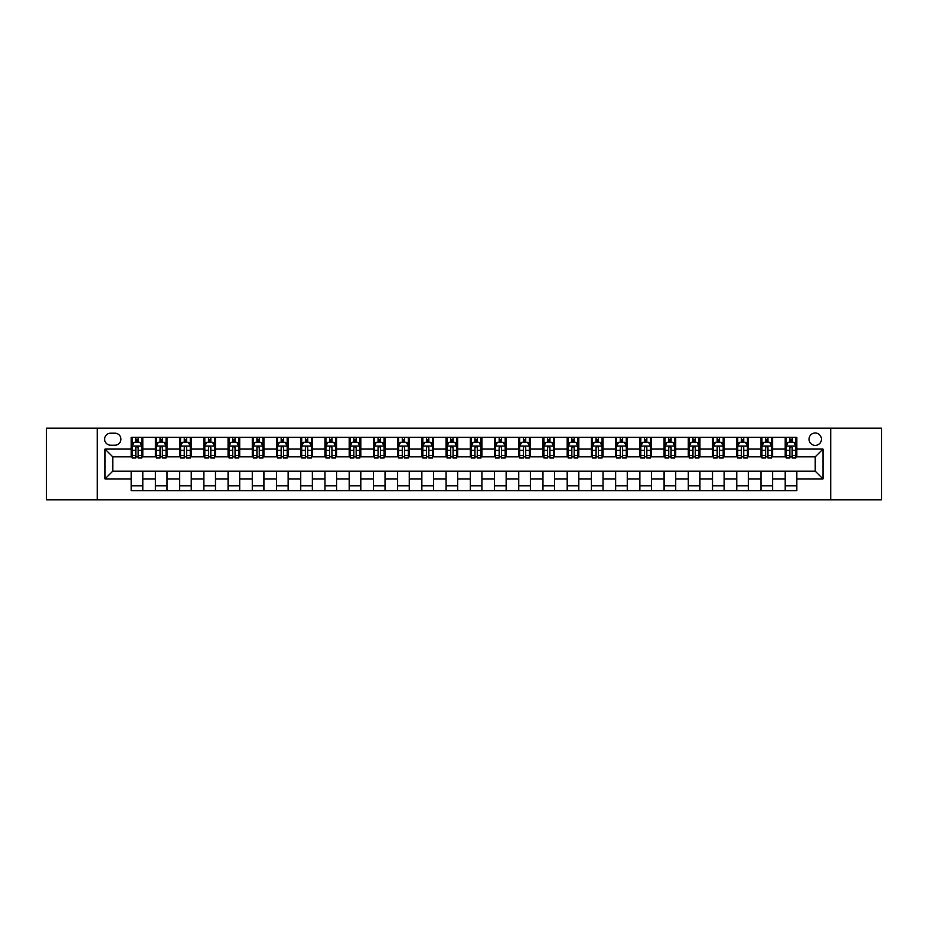 <?xml version="1.0" encoding="UTF-8"?>
<svg xmlns="http://www.w3.org/2000/svg" width="928" height="928" viewBox="0 0 928 928"><rect width="100%" height="100%" fill="white"/><g stroke="black" fill="none" stroke-linecap="round" stroke-linejoin="round"><path stroke-width="1.39" d="M815.225 432.993A6.206 6.206 0 0 0 809.03 439.199A6.206 6.206 0 0 0 815.225 445.394A6.206 6.206 0 0 0 821.431 439.199A6.206 6.206 0 0 0 815.225 432.993M830.734 499.844L881.6 499.844L881.6 428.156L830.734 428.156L830.734 499.844L97.266 499.844L97.266 428.156L46.4 428.156L46.4 499.844L97.266 499.844M110.641 445.208L114.898 445.208A6.009 6.009 0 0 0 120.907 439.199A6.009 6.009 0 0 0 114.898 433.19L110.641 433.19A6.009 6.009 0 0 0 104.632 439.199A6.009 6.009 0 0 0 110.641 445.208M830.734 428.156L97.266 428.156M131.184 478.918L105.015 478.918L105.015 449.082L131.184 449.082L131.184 456.831L112.775 456.831L112.775 471.169L131.184 471.169L131.184 490.645L796.816 490.645L796.816 471.169L815.225 471.169L815.225 456.831L796.816 456.831L796.816 449.082L822.985 449.082L822.985 478.918L796.816 478.918M796.816 449.082L796.816 437.355L131.184 437.355L131.184 449.082M785.192 437.355L785.192 456.831L786.167 456.831M789.844 456.831L792.164 456.831M795.853 456.831L796.816 456.831M785.192 456.831L771.632 456.831M760.972 437.355L760.972 456.831L761.934 456.831M765.623 456.831L767.943 456.831M760.972 456.831L747.411 456.831M736.751 437.355L736.751 456.831L737.714 456.831M741.402 456.831L743.722 456.831M736.751 456.831L723.179 456.831M712.53 437.355L712.53 456.831L713.493 456.831M717.182 456.831L719.502 456.831M712.53 456.831L698.958 456.831M688.298 437.355L688.298 456.831L689.272 456.831M692.949 456.831L695.281 456.831M688.298 456.831L674.737 456.831M664.077 437.355L664.077 456.831L665.051 456.831M668.728 456.831L671.06 456.831M664.077 456.831L650.516 456.831M639.856 437.355L639.856 456.831L640.83 456.831M644.508 456.831L646.828 456.831M639.856 456.831L626.296 456.831M615.635 437.355L615.635 456.831L616.598 456.831M620.287 456.831L622.607 456.831M615.635 456.831L602.075 456.831M591.414 437.355L591.414 456.831L592.377 456.831M596.066 456.831L598.386 456.831M591.414 456.831L577.842 456.831M567.194 437.355L567.194 456.831L568.156 456.831M571.845 456.831L574.165 456.831M567.194 456.831L553.622 456.831M542.961 437.355L542.961 456.831L543.936 456.831M547.613 456.831L549.944 456.831M542.961 456.831L529.401 456.831M518.74 437.355L518.74 456.831L519.715 456.831M523.392 456.831L525.724 456.831M518.74 456.831L505.18 456.831M494.52 437.355L494.52 456.831L495.494 456.831M499.171 456.831L501.491 456.831M494.52 456.831L480.959 456.831M470.299 437.355L470.299 456.831L471.262 456.831M474.95 456.831L477.27 456.831M470.299 456.831L456.738 456.831M446.078 437.355L446.078 456.831L447.041 456.831M450.73 456.831L453.05 456.831M446.078 456.831L432.506 456.831M421.857 437.355L421.857 456.831L422.82 456.831M426.509 456.831L428.829 456.831M421.857 456.831L408.285 456.831M397.625 437.355L397.625 456.831L398.599 456.831M402.276 456.831L404.608 456.831M397.625 456.831L384.064 456.831M373.404 437.355L373.404 456.831L374.378 456.831M378.056 456.831L380.387 456.831M373.404 456.831L359.844 456.831M349.183 437.355L349.183 456.831L350.158 456.831M353.835 456.831L356.155 456.831M349.183 456.831L335.623 456.831M324.962 437.355L324.962 456.831L325.925 456.831M329.614 456.831L331.934 456.831M324.962 456.831L311.402 456.831M300.742 437.355L300.742 456.831L301.704 456.831M305.393 456.831L307.713 456.831M300.742 456.831L287.17 456.831M276.521 437.355L276.521 456.831L277.484 456.831M281.172 456.831L283.492 456.831M276.521 456.831L262.949 456.831M252.288 437.355L252.288 456.831L253.263 456.831M256.94 456.831L259.272 456.831M252.288 456.831L238.728 456.831M228.068 437.355L228.068 456.831L229.042 456.831M232.719 456.831L235.051 456.831M228.068 456.831L214.507 456.831M203.847 437.355L203.847 456.831L204.821 456.831M208.498 456.831L210.818 456.831M203.847 456.831L190.286 456.831M179.626 437.355L179.626 456.831L180.589 456.831M184.278 456.831L186.598 456.831M179.626 456.831L166.066 456.831M155.405 437.355L155.405 456.831L156.368 456.831M160.057 456.831L162.377 456.831M155.405 456.831L141.833 456.831M131.184 456.831L132.147 456.831M135.836 456.831L138.156 456.831M131.184 471.169L142.808 471.169L142.808 490.645M796.816 471.169L142.808 471.169M142.808 437.355L142.808 456.831M131.184 442.204L132.147 442.204M135.836 442.204L138.156 442.204M141.833 442.204L142.808 442.204M131.184 485.796L142.808 485.796M155.405 471.169L155.405 490.645M167.028 437.355L167.028 456.831M155.405 442.204L156.368 442.204M160.057 442.204L162.377 442.204M166.066 442.204L167.028 442.204M167.028 471.169L167.028 490.645M155.405 485.796L167.028 485.796M179.626 471.169L179.626 490.645M191.249 471.169L191.249 490.645M179.626 485.796L191.249 485.796M191.249 437.355L191.249 456.831M179.626 442.204L180.589 442.204M184.278 442.204L186.598 442.204M190.286 442.204L191.249 442.204M203.847 471.169L203.847 490.645M215.47 471.169L215.47 490.645M203.847 485.796L215.47 485.796M215.47 437.355L215.47 456.831M203.847 442.204L204.821 442.204M208.498 442.204L210.818 442.204M214.507 442.204L215.47 442.204M228.068 471.169L228.068 490.645M239.702 471.169L239.702 490.645M228.068 485.796L239.702 485.796M239.702 437.355L239.702 456.831M228.068 442.204L229.042 442.204M232.719 442.204L235.051 442.204M238.728 442.204L239.702 442.204M252.288 471.169L252.288 490.645M263.923 471.169L263.923 490.645M252.288 485.796L263.923 485.796M263.923 437.355L263.923 456.831M252.288 442.204L253.263 442.204M256.94 442.204L259.272 442.204M262.949 442.204L263.923 442.204M276.521 471.169L276.521 490.645M288.144 471.169L288.144 490.645M276.521 485.796L288.144 485.796M288.144 437.355L288.144 456.831M276.521 442.204L277.484 442.204M281.172 442.204L283.492 442.204M287.17 442.204L288.144 442.204M300.742 471.169L300.742 490.645M312.365 471.169L312.365 490.645M300.742 485.796L312.365 485.796M312.365 437.355L312.365 456.831M300.742 442.204L301.704 442.204M305.393 442.204L307.713 442.204M311.402 442.204L312.365 442.204M324.962 471.169L324.962 490.645M336.586 471.169L336.586 490.645M324.962 485.796L336.586 485.796M336.586 437.355L336.586 456.831M324.962 442.204L325.925 442.204M329.614 442.204L331.934 442.204M335.623 442.204L336.586 442.204M349.183 471.169L349.183 490.645M360.806 471.169L360.806 490.645M349.183 485.796L360.806 485.796M360.806 437.355L360.806 456.831M349.183 442.204L350.158 442.204M353.835 442.204L356.155 442.204M359.844 442.204L360.806 442.204M373.404 471.169L373.404 490.645M385.039 471.169L385.039 490.645M373.404 485.796L385.039 485.796M385.039 437.355L385.039 456.831M373.404 442.204L374.378 442.204M378.056 442.204L380.387 442.204M384.064 442.204L385.039 442.204M397.625 471.169L397.625 490.645M409.26 471.169L409.26 490.645M397.625 485.796L409.26 485.796M409.26 437.355L409.26 456.831M397.625 442.204L398.599 442.204M402.276 442.204L404.608 442.204M408.285 442.204L409.26 442.204M421.857 471.169L421.857 490.645M433.48 471.169L433.48 490.645M421.857 485.796L433.48 485.796M433.48 437.355L433.48 456.831M421.857 442.204L422.82 442.204M426.509 442.204L428.829 442.204M432.506 442.204L433.48 442.204M446.078 471.169L446.078 490.645M457.701 471.169L457.701 490.645M446.078 485.796L457.701 485.796M457.701 437.355L457.701 456.831M446.078 442.204L447.041 442.204M450.73 442.204L453.05 442.204M456.738 442.204L457.701 442.204M470.299 471.169L470.299 490.645M481.922 471.169L481.922 490.645M470.299 485.796L481.922 485.796M481.922 437.355L481.922 456.831M470.299 442.204L471.262 442.204M474.95 442.204L477.27 442.204M480.959 442.204L481.922 442.204M494.52 471.169L494.52 490.645M506.143 471.169L506.143 490.645M494.52 485.796L506.143 485.796M506.143 437.355L506.143 456.831M494.52 442.204L495.494 442.204M499.171 442.204L501.491 442.204M505.18 442.204L506.143 442.204M518.74 471.169L518.74 490.645M530.375 471.169L530.375 490.645M518.74 485.796L530.375 485.796M530.375 437.355L530.375 456.831M518.74 442.204L519.715 442.204M523.392 442.204L525.724 442.204M529.401 442.204L530.375 442.204M542.961 471.169L542.961 490.645M554.596 471.169L554.596 490.645M542.961 485.796L554.596 485.796M554.596 437.355L554.596 456.831M542.961 442.204L543.936 442.204M547.613 442.204L549.944 442.204M553.622 442.204L554.596 442.204M567.194 471.169L567.194 490.645M578.817 471.169L578.817 490.645M567.194 485.796L578.817 485.796M578.817 437.355L578.817 456.831M567.194 442.204L568.156 442.204M571.845 442.204L574.165 442.204M577.842 442.204L578.817 442.204M591.414 471.169L591.414 490.645M603.038 471.169L603.038 490.645M591.414 485.796L603.038 485.796M603.038 437.355L603.038 456.831M591.414 442.204L592.377 442.204M596.066 442.204L598.386 442.204M602.075 442.204L603.038 442.204M615.635 471.169L615.635 490.645M627.258 471.169L627.258 490.645M615.635 485.796L627.258 485.796M627.258 437.355L627.258 456.831M615.635 442.204L616.598 442.204M620.287 442.204L622.607 442.204M626.296 442.204L627.258 442.204M639.856 471.169L639.856 490.645M651.479 471.169L651.479 490.645M639.856 485.796L651.479 485.796M651.479 437.355L651.479 456.831M639.856 442.204L640.83 442.204M644.508 442.204L646.828 442.204M650.516 442.204L651.479 442.204M664.077 471.169L664.077 490.645M675.712 471.169L675.712 490.645M664.077 485.796L675.712 485.796M675.712 437.355L675.712 456.831M664.077 442.204L665.051 442.204M668.728 442.204L671.06 442.204M674.737 442.204L675.712 442.204M688.298 471.169L688.298 490.645M699.932 471.169L699.932 490.645M688.298 485.796L699.932 485.796M699.932 437.355L699.932 456.831M688.298 442.204L689.272 442.204M692.949 442.204L695.281 442.204M698.958 442.204L699.932 442.204M712.53 471.169L712.53 490.645M724.153 471.169L724.153 490.645M712.53 485.796L724.153 485.796M724.153 437.355L724.153 456.831M712.53 442.204L713.493 442.204M717.182 442.204L719.502 442.204M723.179 442.204L724.153 442.204M736.751 471.169L736.751 490.645M748.374 471.169L748.374 490.645M736.751 485.796L748.374 485.796M748.374 437.355L748.374 456.831M736.751 442.204L737.714 442.204M741.402 442.204L743.722 442.204M747.411 442.204L748.374 442.204M760.972 471.169L760.972 490.645M772.595 471.169L772.595 490.645M760.972 485.796L772.595 485.796M772.595 437.355L772.595 456.831M760.972 442.204L761.934 442.204M765.623 442.204L767.943 442.204M771.632 442.204L772.595 442.204M785.192 471.169L785.192 490.645M785.192 485.796L796.816 485.796M785.192 442.204L786.167 442.204M789.844 442.204L792.164 442.204M795.853 442.204L796.816 442.204M112.775 456.831L105.015 449.082M112.775 471.169L105.015 478.918M822.985 449.082L815.225 456.831M822.985 478.918L815.225 471.169M138.156 439.872L135.836 439.872M141.833 455.567L138.156 455.567L138.156 457.991L141.833 457.991L141.833 446.171L139.896 442.296L134.084 442.296L132.147 446.171L132.147 457.991L135.836 457.991L135.836 455.567L132.147 455.567M132.147 446.171L132.147 437.355M141.833 446.171L141.833 437.355M135.836 442.296L135.836 437.355M138.156 437.355L138.156 442.296M138.156 455.567L138.156 447.621C137.379 446.136 136.602 446.136 135.836 447.621L135.836 455.567M162.377 439.872L160.057 439.872M166.066 455.567L162.377 455.567L162.377 457.991L166.066 457.991L166.066 446.171L164.117 442.296L158.305 442.296L156.368 446.171L156.368 457.991L160.057 457.991L160.057 455.567L156.368 455.567M156.368 446.171L156.368 437.355M166.066 446.171L166.066 437.355M160.057 442.296L160.057 437.355M162.377 437.355L162.377 442.296M162.377 455.567L162.377 447.621C161.6 446.136 160.834 446.136 160.057 447.621L160.057 455.567M186.598 439.872L184.278 439.872M190.286 455.567L186.598 455.567L186.598 457.991L190.286 457.991L190.286 446.171L188.349 442.296L182.526 442.296L180.589 446.171L180.589 457.991L184.278 457.991L184.278 455.567L180.589 455.567M180.589 446.171L180.589 437.355M190.286 446.171L190.286 437.355M184.278 442.296L184.278 437.355M186.598 437.355L186.598 442.296M186.598 455.567L186.598 447.621C185.832 446.136 185.055 446.136 184.278 447.621L184.278 455.567M210.818 439.872L208.498 439.872M214.507 455.567L210.818 455.567L210.818 457.991L214.507 457.991L214.507 446.171L212.57 442.296L206.758 442.296L204.821 446.171L204.821 457.991L208.498 457.991L208.498 455.567L204.821 455.567M204.821 446.171L204.821 437.355M214.507 446.171L214.507 437.355M208.498 442.296L208.498 437.355M210.818 437.355L210.818 442.296M210.818 455.567L210.818 447.621C210.053 446.136 209.276 446.136 208.498 447.621L208.498 455.567M235.051 439.872L232.719 439.872M238.728 455.567L235.051 455.567L235.051 457.991L238.728 457.991L238.728 446.171L236.791 442.296L230.979 442.296L229.042 446.171L229.042 457.991L232.719 457.991L232.719 455.567L229.042 455.567M229.042 446.171L229.042 437.355M238.728 446.171L238.728 437.355M232.719 442.296L232.719 437.355M235.051 437.355L235.051 442.296M235.051 455.567L235.051 447.621C234.274 446.136 233.496 446.136 232.719 447.621L232.719 455.567M259.272 439.872L256.94 439.872M262.949 455.567L259.272 455.567L259.272 457.991L262.949 457.991L262.949 446.171L261.012 442.296L255.2 442.296L253.263 446.171L253.263 457.991L256.94 457.991L256.94 455.567L253.263 455.567M253.263 446.171L253.263 437.355M262.949 446.171L262.949 437.355M256.94 442.296L256.94 437.355M259.272 437.355L259.272 442.296M259.272 455.567L259.272 447.621C258.494 446.136 257.717 446.136 256.94 447.621L256.94 455.567M283.492 439.872L281.172 439.872M287.17 455.567L283.492 455.567L283.492 457.991L287.17 457.991L287.17 446.171L285.232 442.296L279.421 442.296L277.484 446.171L277.484 457.991L281.172 457.991L281.172 455.567L277.484 455.567M277.484 446.171L277.484 437.355M287.17 446.171L287.17 437.355M281.172 442.296L281.172 437.355M283.492 437.355L283.492 442.296M283.492 455.567L283.492 447.621C282.715 446.136 281.938 446.136 281.172 447.621L281.172 455.567M307.713 439.872L305.393 439.872M311.402 455.567L307.713 455.567L307.713 457.991L311.402 457.991L311.402 446.171L309.453 442.296L303.642 442.296L301.704 446.171L301.704 457.991L305.393 457.991L305.393 455.567L301.704 455.567M301.704 446.171L301.704 437.355M311.402 446.171L311.402 437.355M305.393 442.296L305.393 437.355M307.713 437.355L307.713 442.296M307.713 455.567L307.713 447.621C306.936 446.136 306.17 446.136 305.393 447.621L305.393 455.567M331.934 439.872L329.614 439.872M335.623 455.567L331.934 455.567L331.934 457.991L335.623 457.991L335.623 446.171L333.686 442.296L327.874 442.296L325.925 446.171L325.925 457.991L329.614 457.991L329.614 455.567L325.925 455.567M325.925 446.171L325.925 437.355M335.623 446.171L335.623 437.355M329.614 442.296L329.614 437.355M331.934 437.355L331.934 442.296M331.934 455.567L331.934 447.621C331.168 446.136 330.391 446.136 329.614 447.621L329.614 455.567M356.155 439.872L353.835 439.872M359.844 455.567L356.155 455.567L356.155 457.991L359.844 457.991L359.844 446.171L357.906 442.296L352.095 442.296L350.158 446.171L350.158 457.991L353.835 457.991L353.835 455.567L350.158 455.567M350.158 446.171L350.158 437.355M359.844 446.171L359.844 437.355M353.835 442.296L353.835 437.355M356.155 437.355L356.155 442.296M356.155 455.567L356.155 447.621C355.389 446.136 354.612 446.136 353.835 447.621L353.835 455.567M380.387 439.872L378.056 439.872M384.064 455.567L380.387 455.567L380.387 457.991L384.064 457.991L384.064 446.171L382.127 442.296L376.316 442.296L374.378 446.171L374.378 457.991L378.056 457.991L378.056 455.567L374.378 455.567M374.378 446.171L374.378 437.355M384.064 446.171L384.064 437.355M378.056 442.296L378.056 437.355M380.387 437.355L380.387 442.296M380.387 455.567L380.387 447.621C379.61 446.136 378.833 446.136 378.056 447.621L378.056 455.567M404.608 439.872L402.276 439.872M408.285 455.567L404.608 455.567L404.608 457.991L408.285 457.991L408.285 446.171L406.348 442.296L400.536 442.296L398.599 446.171L398.599 457.991L402.276 457.991L402.276 455.567L398.599 455.567M398.599 446.171L398.599 437.355M408.285 446.171L408.285 437.355M402.276 442.296L402.276 437.355M404.608 437.355L404.608 442.296M404.608 455.567L404.608 447.621C403.831 446.136 403.054 446.136 402.276 447.621L402.276 455.567M428.829 439.872L426.509 439.872M432.506 455.567L428.829 455.567L428.829 457.991L432.506 457.991L432.506 446.171L430.569 442.296L424.757 442.296L422.82 446.171L422.82 457.991L426.509 457.991L426.509 455.567L422.82 455.567M422.82 446.171L422.82 437.355M432.506 446.171L432.506 437.355M426.509 442.296L426.509 437.355M428.829 437.355L428.829 442.296M428.829 455.567L428.829 447.621C428.052 446.136 427.274 446.136 426.509 447.621L426.509 455.567M453.05 439.872L450.73 439.872M456.738 455.567L453.05 455.567L453.05 457.991L456.738 457.991L456.738 446.171L454.79 442.296L448.978 442.296L447.041 446.171L447.041 457.991L450.73 457.991L450.73 455.567L447.041 455.567M447.041 446.171L447.041 437.355M456.738 446.171L456.738 437.355M450.73 442.296L450.73 437.355M453.05 437.355L453.05 442.296M453.05 455.567L453.05 447.621C452.272 446.136 451.507 446.136 450.73 447.621L450.73 455.567M477.27 439.872L474.95 439.872M480.959 455.567L477.27 455.567L477.27 457.991L480.959 457.991L480.959 446.171L479.022 442.296L473.21 442.296L471.262 446.171L471.262 457.991L474.95 457.991L474.95 455.567L471.262 455.567M471.262 446.171L471.262 437.355M480.959 446.171L480.959 437.355M474.95 442.296L474.95 437.355M477.27 437.355L477.27 442.296M477.27 455.567L477.27 447.621C476.505 446.136 475.728 446.136 474.95 447.621L474.95 455.567M501.491 439.872L499.171 439.872M505.18 455.567L501.491 455.567L501.491 457.991L505.18 457.991L505.18 446.171L503.243 442.296L497.431 442.296L495.494 446.171L495.494 457.991L499.171 457.991L499.171 455.567L495.494 455.567M495.494 446.171L495.494 437.355M505.18 446.171L505.18 437.355M499.171 442.296L499.171 437.355M501.491 437.355L501.491 442.296M501.491 455.567L501.491 447.621C500.726 446.136 499.948 446.136 499.171 447.621L499.171 455.567M525.724 439.872L523.392 439.872M529.401 455.567L525.724 455.567L525.724 457.991L529.401 457.991L529.401 446.171L527.464 442.296L521.652 442.296L519.715 446.171L519.715 457.991L523.392 457.991L523.392 455.567L519.715 455.567M519.715 446.171L519.715 437.355M529.401 446.171L529.401 437.355M523.392 442.296L523.392 437.355M525.724 437.355L525.724 442.296M525.724 455.567L525.724 447.621C524.946 446.136 524.169 446.136 523.392 447.621L523.392 455.567M549.944 439.872L547.613 439.872M553.622 455.567L549.944 455.567L549.944 457.991L553.622 457.991L553.622 446.171L551.684 442.296L545.873 442.296L543.936 446.171L543.936 457.991L547.613 457.991L547.613 455.567L543.936 455.567M543.936 446.171L543.936 437.355M553.622 446.171L553.622 437.355M547.613 442.296L547.613 437.355M549.944 437.355L549.944 442.296M549.944 455.567L549.944 447.621C549.167 446.136 548.39 446.136 547.613 447.621L547.613 455.567M574.165 439.872L571.845 439.872M577.842 455.567L574.165 455.567L574.165 457.991L577.842 457.991L577.842 446.171L575.905 442.296L570.094 442.296L568.156 446.171L568.156 457.991L571.845 457.991L571.845 455.567L568.156 455.567M568.156 446.171L568.156 437.355M577.842 446.171L577.842 437.355M571.845 442.296L571.845 437.355M574.165 437.355L574.165 442.296M574.165 455.567L574.165 447.621C573.388 446.136 572.611 446.136 571.845 447.621L571.845 455.567M598.386 439.872L596.066 439.872M602.075 455.567L598.386 455.567L598.386 457.991L602.075 457.991L602.075 446.171L600.126 442.296L594.314 442.296L592.377 446.171L592.377 457.991L596.066 457.991L596.066 455.567L592.377 455.567M592.377 446.171L592.377 437.355M602.075 446.171L602.075 437.355M596.066 442.296L596.066 437.355M598.386 437.355L598.386 442.296M598.386 455.567L598.386 447.621C597.609 446.136 596.843 446.136 596.066 447.621L596.066 455.567M622.607 439.872L620.287 439.872M626.296 455.567L622.607 455.567L622.607 457.991L626.296 457.991L626.296 446.171L624.358 442.296L618.547 442.296L616.598 446.171L616.598 457.991L620.287 457.991L620.287 455.567L616.598 455.567M616.598 446.171L616.598 437.355M626.296 446.171L626.296 437.355M620.287 442.296L620.287 437.355M622.607 437.355L622.607 442.296M622.607 455.567L622.607 447.621C621.841 446.136 621.064 446.136 620.287 447.621L620.287 455.567M646.828 439.872L644.508 439.872M650.516 455.567L646.828 455.567L646.828 457.991L650.516 457.991L650.516 446.171L648.579 442.296L642.768 442.296L640.83 446.171L640.83 457.991L644.508 457.991L644.508 455.567L640.83 455.567M640.83 446.171L640.83 437.355M650.516 446.171L650.516 437.355M644.508 442.296L644.508 437.355M646.828 437.355L646.828 442.296M646.828 455.567L646.828 447.621C646.062 446.136 645.285 446.136 644.508 447.621L644.508 455.567M671.06 439.872L668.728 439.872M674.737 455.567L671.06 455.567L671.06 457.991L674.737 457.991L674.737 446.171L672.8 442.296L666.988 442.296L665.051 446.171L665.051 457.991L668.728 457.991L668.728 455.567L665.051 455.567M665.051 446.171L665.051 437.355M674.737 446.171L674.737 437.355M668.728 442.296L668.728 437.355M671.06 437.355L671.06 442.296M671.06 455.567L671.06 447.621C670.283 446.136 669.506 446.136 668.728 447.621L668.728 455.567M695.281 439.872L692.949 439.872M698.958 455.567L695.281 455.567L695.281 457.991L698.958 457.991L698.958 446.171L697.021 442.296L691.209 442.296L689.272 446.171L689.272 457.991L692.949 457.991L692.949 455.567L689.272 455.567M689.272 446.171L689.272 437.355M698.958 446.171L698.958 437.355M692.949 442.296L692.949 437.355M695.281 437.355L695.281 442.296M695.281 455.567L695.281 447.621C694.504 446.136 693.726 446.136 692.949 447.621L692.949 455.567M719.502 439.872L717.182 439.872M723.179 455.567L719.502 455.567L719.502 457.991L723.179 457.991L723.179 446.171L721.242 442.296L715.43 442.296L713.493 446.171L713.493 457.991L717.182 457.991L717.182 455.567L713.493 455.567M713.493 446.171L713.493 437.355M723.179 446.171L723.179 437.355M717.182 442.296L717.182 437.355M719.502 437.355L719.502 442.296M719.502 455.567L719.502 447.621C718.724 446.136 717.947 446.136 717.182 447.621L717.182 455.567M743.722 439.872L741.402 439.872M747.411 455.567L743.722 455.567L743.722 457.991L747.411 457.991L747.411 446.171L745.474 442.296L739.651 442.296L737.714 446.171L737.714 457.991L741.402 457.991L741.402 455.567L737.714 455.567M737.714 446.171L737.714 437.355M747.411 446.171L747.411 437.355M741.402 442.296L741.402 437.355M743.722 437.355L743.722 442.296M743.722 455.567L743.722 447.621C742.945 446.136 742.18 446.136 741.402 447.621L741.402 455.567M767.943 439.872L765.623 439.872M771.632 455.567L767.943 455.567L767.943 457.991L771.632 457.991L771.632 446.171L769.695 442.296L763.883 442.296L761.934 446.171L761.934 457.991L765.623 457.991L765.623 455.567L761.934 455.567M761.934 446.171L761.934 437.355M771.632 446.171L771.632 437.355M765.623 442.296L765.623 437.355M767.943 437.355L767.943 442.296M767.943 455.567L767.943 447.621C767.178 446.136 766.4 446.136 765.623 447.621L765.623 455.567M792.164 439.872L789.844 439.872M795.853 455.567L792.164 455.567L792.164 457.991L795.853 457.991L795.853 446.171L793.916 442.296L788.104 442.296L786.167 446.171L786.167 457.991L789.844 457.991L789.844 455.567L786.167 455.567M786.167 446.171L786.167 437.355M795.853 446.171L795.853 437.355M789.844 442.296L789.844 437.355M792.164 437.355L792.164 442.296M792.164 455.567L792.164 447.621C791.398 446.136 790.621 446.136 789.844 447.621L789.844 455.567M155.405 478.918L142.808 478.918M155.405 449.082L142.808 449.082M179.626 449.082L167.028 449.082M179.626 478.918L167.028 478.918M203.847 449.082L191.249 449.082M203.847 478.918L191.249 478.918M228.068 449.082L215.47 449.082M228.068 478.918L215.47 478.918M252.288 449.082L239.702 449.082M252.288 478.918L239.702 478.918M276.521 449.082L263.923 449.082M276.521 478.918L263.923 478.918M300.742 449.082L288.144 449.082M300.742 478.918L288.144 478.918M324.962 449.082L312.365 449.082M324.962 478.918L312.365 478.918M349.183 449.082L336.586 449.082M349.183 478.918L336.586 478.918M373.404 449.082L360.806 449.082M373.404 478.918L360.806 478.918M397.625 449.082L385.039 449.082M397.625 478.918L385.039 478.918M421.857 449.082L409.26 449.082M421.857 478.918L409.26 478.918M446.078 449.082L433.48 449.082M446.078 478.918L433.48 478.918M470.299 449.082L457.701 449.082M470.299 478.918L457.701 478.918M494.52 449.082L481.922 449.082M494.52 478.918L481.922 478.918M518.74 449.082L506.143 449.082M518.74 478.918L506.143 478.918M542.961 449.082L530.375 449.082M542.961 478.918L530.375 478.918M567.194 449.082L554.596 449.082M567.194 478.918L554.596 478.918M591.414 449.082L578.817 449.082M591.414 478.918L578.817 478.918M615.635 449.082L603.038 449.082M615.635 478.918L603.038 478.918M639.856 449.082L627.258 449.082M639.856 478.918L627.258 478.918M664.077 449.082L651.479 449.082M664.077 478.918L651.479 478.918M688.298 449.082L675.712 449.082M688.298 478.918L675.712 478.918M712.53 449.082L699.932 449.082M712.53 478.918L699.932 478.918M736.751 449.082L724.153 449.082M736.751 478.918L724.153 478.918M760.972 449.082L748.374 449.082M760.972 478.918L748.374 478.918M785.192 449.082L772.595 449.082M785.192 478.918L772.595 478.918M141.787 446.078L132.194 446.078M132.147 442.528L133.968 442.528M140.012 442.528L141.833 442.528M135.836 450.37L132.147 450.37M141.833 450.37L138.156 450.37M138.156 441.102L135.836 441.102M166.008 446.078L156.414 446.078M156.368 442.528L158.189 442.528M164.244 442.528L166.066 442.528M160.057 450.37L156.368 450.37M166.066 450.37L162.377 450.37M162.377 441.102L160.057 441.102M190.24 446.078L180.647 446.078M180.589 442.528L182.41 442.528M188.465 442.528L190.286 442.528M184.278 450.37L180.589 450.37M190.286 450.37L186.598 450.37M186.598 441.102L184.278 441.102M214.461 446.078L204.868 446.078M204.821 442.528L206.642 442.528M212.686 442.528L214.507 442.528M208.498 450.37L204.821 450.37M214.507 450.37L210.818 450.37M210.818 441.102L208.498 441.102M238.682 446.078L229.088 446.078M229.042 442.528L230.863 442.528M236.907 442.528L238.728 442.528M232.719 450.37L229.042 450.37M238.728 450.37L235.051 450.37M235.051 441.102L232.719 441.102M262.902 446.078L253.309 446.078M253.263 442.528L255.084 442.528M261.128 442.528L262.949 442.528M256.94 450.37L253.263 450.37M262.949 450.37L259.272 450.37M259.272 441.102L256.94 441.102M287.123 446.078L277.53 446.078M277.484 442.528L279.305 442.528M285.348 442.528L287.17 442.528M281.172 450.37L277.484 450.37M287.17 450.37L283.492 450.37M283.492 441.102L281.172 441.102M311.344 446.078L301.751 446.078M301.704 442.528L303.526 442.528M309.581 442.528L311.402 442.528M305.393 450.37L301.704 450.37M311.402 450.37L307.713 450.37M307.713 441.102L305.393 441.102M335.576 446.078L325.983 446.078M325.925 442.528L327.746 442.528M333.802 442.528L335.623 442.528M329.614 450.37L325.925 450.37M335.623 450.37L331.934 450.37M331.934 441.102L329.614 441.102M359.797 446.078L350.204 446.078M350.158 442.528L351.979 442.528M358.022 442.528L359.844 442.528M353.835 450.37L350.158 450.37M359.844 450.37L356.155 450.37M356.155 441.102L353.835 441.102M384.018 446.078L374.425 446.078M374.378 442.528L376.2 442.528M382.243 442.528L384.064 442.528M378.056 450.37L374.378 450.37M384.064 450.37L380.387 450.37M380.387 441.102L378.056 441.102M408.239 446.078L398.646 446.078M398.599 442.528L400.42 442.528M406.464 442.528L408.285 442.528M402.276 450.37L398.599 450.37M408.285 450.37L404.608 450.37M404.608 441.102L402.276 441.102M432.46 446.078L422.866 446.078M422.82 442.528L424.641 442.528M430.685 442.528L432.506 442.528M426.509 450.37L422.82 450.37M432.506 450.37L428.829 450.37M428.829 441.102L426.509 441.102M456.68 446.078L447.087 446.078M447.041 442.528L448.862 442.528M454.917 442.528L456.738 442.528M450.73 450.37L447.041 450.37M456.738 450.37L453.05 450.37M453.05 441.102L450.73 441.102M480.913 446.078L471.32 446.078M471.262 442.528L473.083 442.528M479.138 442.528L480.959 442.528M474.95 450.37L471.262 450.37M480.959 450.37L477.27 450.37M477.27 441.102L474.95 441.102M505.134 446.078L495.54 446.078M495.494 442.528L497.315 442.528M503.359 442.528L505.18 442.528M499.171 450.37L495.494 450.37M505.18 450.37L501.491 450.37M501.491 441.102L499.171 441.102M529.354 446.078L519.761 446.078M519.715 442.528L521.536 442.528M527.58 442.528L529.401 442.528M523.392 450.37L519.715 450.37M529.401 450.37L525.724 450.37M525.724 441.102L523.392 441.102M553.575 446.078L543.982 446.078M543.936 442.528L545.757 442.528M551.8 442.528L553.622 442.528M547.613 450.37L543.936 450.37M553.622 450.37L549.944 450.37M549.944 441.102L547.613 441.102M577.796 446.078L568.203 446.078M568.156 442.528L569.978 442.528M576.021 442.528L577.842 442.528M571.845 450.37L568.156 450.37M577.842 450.37L574.165 450.37M574.165 441.102L571.845 441.102M602.017 446.078L592.424 446.078M592.377 442.528L594.198 442.528M600.254 442.528L602.075 442.528M596.066 450.37L592.377 450.37M602.075 450.37L598.386 450.37M598.386 441.102L596.066 441.102M626.249 446.078L616.656 446.078M616.598 442.528L618.419 442.528M624.474 442.528L626.296 442.528M620.287 450.37L616.598 450.37M626.296 450.37L622.607 450.37M622.607 441.102L620.287 441.102M650.47 446.078L640.877 446.078M640.83 442.528L642.652 442.528M648.695 442.528L650.516 442.528M644.508 450.37L640.83 450.37M650.516 450.37L646.828 450.37M646.828 441.102L644.508 441.102M674.691 446.078L665.098 446.078M665.051 442.528L666.872 442.528M672.916 442.528L674.737 442.528M668.728 450.37L665.051 450.37M674.737 450.37L671.06 450.37M671.06 441.102L668.728 441.102M698.912 446.078L689.318 446.078M689.272 442.528L691.093 442.528M697.137 442.528L698.958 442.528M692.949 450.37L689.272 450.37M698.958 450.37L695.281 450.37M695.281 441.102L692.949 441.102M723.132 446.078L713.539 446.078M713.493 442.528L715.314 442.528M721.358 442.528L723.179 442.528M717.182 450.37L713.493 450.37M723.179 450.37L719.502 450.37M719.502 441.102L717.182 441.102M747.353 446.078L737.76 446.078M737.714 442.528L739.535 442.528M745.59 442.528L747.411 442.528M741.402 450.37L737.714 450.37M747.411 450.37L743.722 450.37M743.722 441.102L741.402 441.102M771.586 446.078L761.992 446.078M761.934 442.528L763.756 442.528M769.811 442.528L771.632 442.528M765.623 450.37L761.934 450.37M771.632 450.37L767.943 450.37M767.943 441.102L765.623 441.102M795.806 446.078L786.213 446.078M786.167 442.528L787.988 442.528M794.032 442.528L795.853 442.528M789.844 450.37L786.167 450.37M795.853 450.37L792.164 450.37M792.164 441.102L789.844 441.102"/></g></svg>
